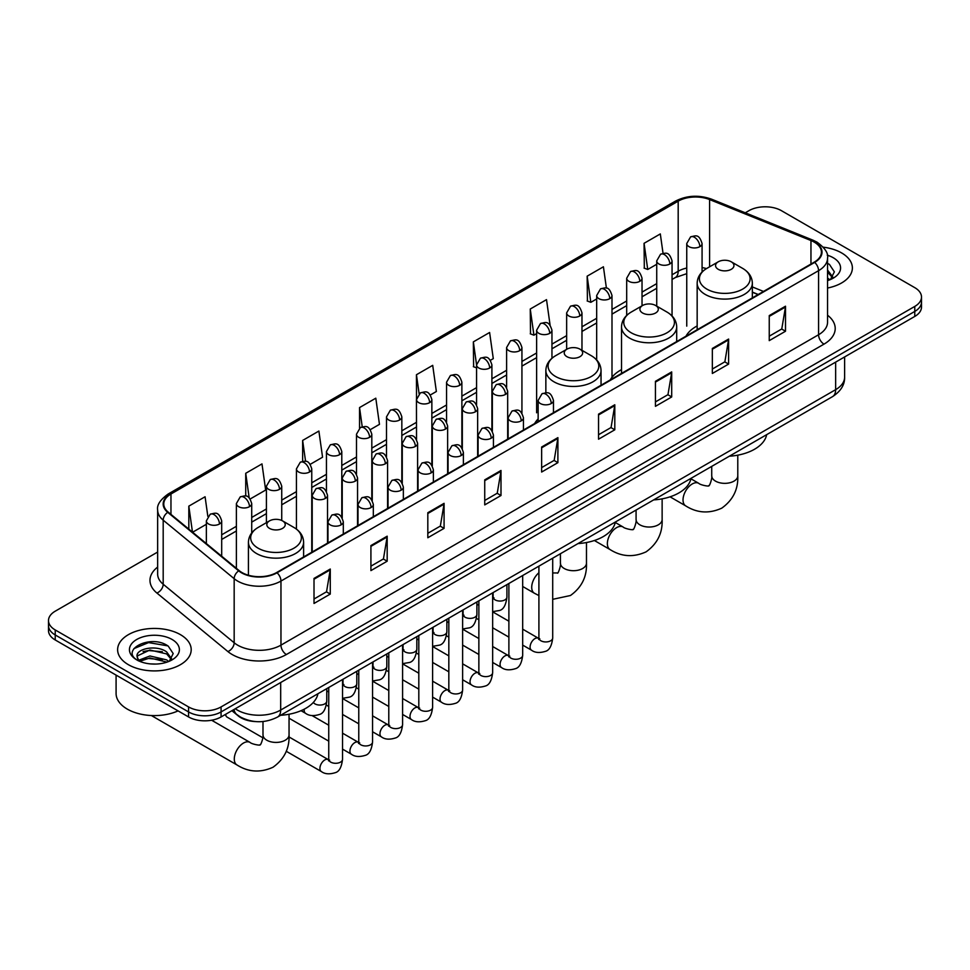 <?xml version="1.0" encoding="UTF-8"?>
<svg xmlns="http://www.w3.org/2000/svg" width="970" height="970" viewBox="0 0 970 970"><rect width="100%" height="100%" fill="white"/><g stroke="black" fill="none" stroke-linecap="round" stroke-linejoin="round"><path stroke-width="1.45" d="M538.144 418.919A40.619 23.45 0 0 0 534.652 423.563M621.515 369.631A40.619 23.45 0 0 0 610.312 379.888M697.163 325.944A40.619 23.45 0 0 0 685.96 336.214M758.079 294.577L752.344 292.261M255.51 721.571A22.989 13.277 180 0 1 238.28 715.945L231.903 710.683M157.649 552.051L55.229 611.185A22.989 13.277 0 0 0 48.5 620.57L48.5 630.585A22.989 13.277 0 0 0 55.229 639.97L188.556 716.939A22.989 13.277 0 0 0 221.075 716.939L914.771 316.438A22.989 13.277 0 0 0 921.5 307.053L921.5 302.046A22.989 13.277 0 0 1 914.771 311.431A22.989 13.277 0 0 0 921.5 302.046L921.5 297.038A22.989 13.277 0 0 0 914.771 287.654L781.444 210.684A22.989 13.277 0 0 0 748.925 210.684L745.263 212.806M48.5 620.57A22.989 13.277 0 0 0 55.229 629.954L188.556 706.924A22.989 13.277 0 0 0 221.075 706.924L221.075 711.931L914.771 311.431L221.075 711.931A22.989 13.277 0 0 1 188.556 711.931A22.989 13.277 0 0 0 221.075 711.931L221.075 716.939M55.229 629.954L55.229 634.962L188.556 711.931L55.229 634.962A22.989 13.277 0 0 1 48.5 625.577A22.989 13.277 0 0 0 55.229 634.962L55.229 639.97M841.608 252.927A36.787 21.243 0 0 0 823.227 247.168A36.787 21.243 0 0 1 841.608 252.927A36.787 21.243 0 0 1 852.375 267.938A36.787 21.243 0 0 0 841.608 252.927M180.42 634.647A36.787 21.243 0 0 0 140.335 630.051A36.787 21.243 0 0 0 117.625 649.67A36.787 21.243 0 0 0 128.392 664.692A36.787 21.243 0 0 0 168.489 669.288A36.787 21.243 0 0 0 191.199 649.67A36.787 21.243 0 0 0 180.42 634.647A36.787 21.243 0 0 0 140.335 630.051A36.787 21.243 0 0 0 117.625 649.67A36.787 21.243 0 0 0 128.392 664.692A36.787 21.243 0 0 0 168.489 669.288A36.787 21.243 0 0 0 191.199 649.67A36.787 21.243 0 0 0 180.42 634.647M814.23 242.124A24.529 14.162 180 0 1 821.42 252.139A24.529 14.162 180 0 1 814.23 262.155L276.62 572.542A24.529 14.162 180 0 1 239.19 570.651L168.21 512.124A24.529 14.162 180 0 1 163.772 504.012A24.529 14.162 180 0 1 170.962 493.997L678.188 201.154A24.529 14.162 180 0 1 709.591 199.565L810.956 240.536A24.529 14.162 180 0 1 814.23 242.124M814.667 241.882A25.135 14.514 0 0 0 811.308 240.245L709.943 199.274A25.135 14.514 0 0 0 677.751 200.899L170.526 493.742A25.135 14.514 0 0 0 167.713 512.33L238.681 570.857A25.135 14.514 0 0 0 277.056 572.785L814.667 262.397A25.135 14.514 0 0 0 814.667 241.882M314.013 578.423L314.013 603.461L330.273 594.064L330.273 569.038L314.013 578.423M314.013 599.011L326.538 591.785L330.212 569.863A6.135 3.54 -120 0 0 330.273 569.038M326.429 591.846L330.273 594.064M370.916 545.564L370.916 570.602L387.175 561.218L387.175 536.18L370.916 545.564M370.916 566.165L383.441 558.926L387.115 537.016A6.135 3.54 -120 0 0 387.175 536.18M383.332 558.999L387.175 561.218M427.818 512.718L427.818 537.744L444.078 528.359L444.078 503.333L427.818 512.718M427.818 533.306L440.344 526.079L444.017 504.157A6.135 3.54 -120 0 0 444.078 503.333M440.234 526.14L444.078 528.359M484.733 479.859L484.733 504.897L500.993 495.512L500.993 470.474L484.733 479.859M484.733 500.459L497.246 493.221L500.92 471.311A6.135 3.54 -120 0 0 500.993 470.474M497.137 493.281L500.993 495.512M769.246 315.589L769.246 340.628L785.506 331.243L785.506 306.205L769.246 315.589M769.246 336.19L781.771 328.951L785.445 307.041A6.135 3.54 -120 0 0 785.506 306.205M781.662 329.024L785.506 331.243M712.344 348.448L712.344 373.474L728.603 364.089L728.603 339.063L712.344 348.448M712.344 369.036L724.869 361.81L728.543 339.888A6.135 3.54 -120 0 0 728.603 339.063M724.76 361.871L728.603 364.089M655.441 381.307L655.441 406.333L671.701 396.948L671.701 371.91L655.441 381.307M655.441 401.895L667.966 394.669L671.64 372.747A6.135 3.54 -120 0 0 671.701 371.91M667.857 394.729L671.701 396.948M598.538 414.154L598.538 439.192L614.798 429.795L614.798 404.769L598.538 414.154M598.538 434.742L611.064 427.515L614.725 405.605A6.135 3.54 -120 0 0 614.798 404.769M610.954 427.576L614.798 429.795M541.636 447.012L541.636 472.038L557.895 462.654L557.895 437.628L541.636 447.012M541.636 467.601L554.161 460.374L557.823 438.452A6.135 3.54 -120 0 0 557.895 437.628M554.052 460.435L557.895 462.654M827.543 288.029A36.787 21.243 0 0 0 852.375 267.938A36.787 21.243 0 0 1 827.543 288.029M221.075 706.924L914.771 306.423A22.989 13.277 0 0 0 921.5 297.038M310.254 464.315L322.561 457.209L318.887 431.056L302.64 440.441L302.64 461.356M250.199 498.98L265.659 490.056L261.985 463.902L245.725 473.287L245.725 496.07M207.835 516.367L205.082 496.761L188.823 506.146L188.823 529.123M490.396 360.307L493.281 358.645L489.607 332.492L473.348 341.876L473.615 366.757M550.099 325.205L546.51 299.633L530.25 309.03L530.517 333.91M606.42 288.163L603.413 266.786L587.153 276.171L587.42 301.052M663.043 253.328L660.315 233.928L644.068 243.312L644.322 268.193M370.297 429.649L379.464 424.351L375.802 398.197L359.543 407.582L359.543 428.085M430.353 394.972L436.367 391.504L432.705 365.35L416.445 374.735L416.53 399.713M416.53 439.398L416.445 399.519M416.445 374.735L419.125 393.796M476.573 367.872L473.348 366.66M473.348 341.876L476.573 364.89A7.663 4.426 0 0 0 478.816 368.006A7.663 4.426 0 0 0 489.656 368.006A7.663 4.426 0 0 0 491.911 364.878C488.795 355.044 485.776 356.996 480.405 358.233A7.663 4.426 60 0 1 484.236 358.621A7.663 4.426 -120 0 1 489.656 368.006M530.25 309.03L533.924 335.183L536.628 333.619M533.924 335.183L530.25 333.801M587.153 276.171L590.827 302.325L596.671 298.954M590.827 302.325L587.153 300.955M644.068 243.312L647.73 269.466L656.726 264.276M647.73 269.466L644.068 268.096M359.543 407.582L362.234 426.788M302.64 440.441L305.574 461.356M245.725 473.287L249.181 497.852M192.606 532.239L206.355 524.297M188.823 506.146L192.472 532.13M827.543 277.966L829.859 279.784M827.543 279.954L828.198 280.391M827.543 270.024L832.818 277.08M827.543 272.012L832.418 277.602M827.543 280.609A24.99 14.429 0 0 0 833.254 278.147A24.99 14.429 0 0 0 833.254 257.741A24.99 14.429 0 0 0 827.264 255.183M830.453 279.542L834.37 271.855L829.423 264.386M827.543 263.464L829.083 264.167M718.261 269.32A9.203 5.311 0 0 0 731.259 269.32A9.203 5.311 0 0 0 731.259 261.803L742.68 268.399A25.341 14.635 0 0 1 742.68 289.096A25.341 14.635 0 0 1 706.839 289.096A25.341 14.635 0 0 1 706.839 268.399C700.595 272.109 697.369 277.032 697.163 283.179A27.596 15.932 0 0 0 705.251 294.443A27.596 15.932 0 0 0 735.321 297.887A27.596 15.932 0 0 0 752.344 283.179C752.15 277.032 748.925 272.109 742.68 268.399L731.259 261.803A9.203 5.311 0 0 0 718.261 261.803A9.203 5.311 0 0 0 718.261 269.32M729.331 456.215A42.159 24.335 0 0 0 766.664 434.669M642.601 312.995A9.203 5.311 0 0 0 655.611 312.995A9.203 5.311 0 0 0 655.611 305.489L667.02 312.085A25.341 14.635 0 0 1 667.02 332.771A25.341 14.635 0 0 1 631.179 332.771A25.341 14.635 0 0 1 631.179 312.085C624.935 315.783 621.709 320.718 621.515 326.854A27.596 15.932 0 0 0 629.591 338.118A27.596 15.932 0 0 0 659.661 341.573A27.596 15.932 0 0 0 676.696 326.854C676.49 320.718 673.265 315.783 667.02 312.085L655.611 305.489A9.203 5.311 0 0 0 642.601 305.489A9.203 5.311 0 0 0 642.601 312.995M653.683 499.902A42.159 24.335 0 0 0 691.004 478.343M566.941 356.681A9.203 5.311 0 0 0 579.951 356.681A9.203 5.311 0 0 0 579.951 349.164L591.373 355.76A25.341 14.635 0 0 1 591.373 376.457A25.341 14.635 0 0 1 555.519 376.457A25.341 14.635 0 0 1 555.519 355.76C549.287 359.47 546.062 364.393 545.855 370.528A27.596 15.932 0 0 0 553.931 381.792A27.596 15.932 0 0 0 584.001 385.248A27.596 15.932 0 0 0 601.036 370.528C600.83 364.393 597.617 359.47 591.373 355.76L579.951 349.164A9.203 5.311 0 0 0 566.941 349.164A9.203 5.311 0 0 0 566.941 356.681M578.023 543.576A42.159 24.335 0 0 0 615.356 522.03M269.527 528.395A9.203 5.311 0 0 0 282.525 528.395A9.203 5.311 0 0 0 282.525 520.878L293.946 527.474A25.341 14.635 0 0 1 293.946 548.171A25.341 14.635 0 0 1 258.105 548.171A25.341 14.635 0 0 1 258.105 527.474C251.86 531.184 248.635 536.107 248.429 542.242A27.596 15.932 0 0 0 256.517 553.506A27.596 15.932 0 0 0 286.587 556.962A27.596 15.932 0 0 0 303.61 542.242C303.416 536.107 300.191 531.184 293.946 527.474L282.525 520.878A9.203 5.311 0 0 0 269.527 520.878A9.203 5.311 0 0 0 269.527 528.395M280.597 715.29A42.159 24.335 0 0 0 317.93 693.744M262.846 737.77L227.101 717.133A6.899 3.977 -60 0 1 226.24 716.272A6.899 3.977 -60 0 1 225.683 714.272M116.085 675.108L116.085 693.477A38.327 22.128 0 0 0 127.312 709.119A38.327 22.128 0 0 0 178.056 710.889M150.253 663.892L156.037 664.062M138.771 660.23L149.926 655.975L166.658 659.891L168.683 661.504M139.801 661.297L149.926 657.963L167.022 662.122M138.952 660.994L137.158 656.799A17.327 10.003 0 0 0 139.947 661.431M171.629 658.812L166.658 651.937C156.267 644.177 134.866 648.966 137.158 656.799L137.085 656.035M137.194 657.054L137.679 655.756L149.926 650.009L166.658 653.926L171.241 659.333M169.277 661.261L173.194 653.574L168.234 646.117C150.714 633.519 119.552 650.118 137.546 660.303L138.443 660.849M172.078 639.472A24.99 14.429 0 0 0 136.746 639.472A24.99 14.429 0 0 0 136.746 659.867A24.99 14.429 0 0 0 172.078 659.867A24.99 14.429 0 0 0 172.078 639.472M133.896 648.627L148.568 642.601L167.907 645.887M143.063 651.549L148.568 650.555L162.366 651.731M143.063 659.503L148.568 658.497L162.366 659.685M235.273 708.743A30.652 17.702 0 0 0 237.335 710.052A30.652 17.702 0 0 0 280.682 710.052L835.643 389.661A30.652 17.702 0 0 0 844.615 377.136C844.846 384.75 840.796 391.262 832.466 396.669L277.505 717.072A15.326 8.851 60 0 0 280.682 710.052L280.682 682.528M835.643 362.125L835.643 389.661A15.326 8.851 60 0 1 832.466 396.669M234.025 709.458A15.326 10.258 129.5 0 0 236.704 714.441L232.048 710.61M914.771 316.438L914.771 306.423M188.556 716.939L188.556 706.924M827.543 315.214A38.327 22.128 180 0 1 823.991 344.132L286.38 654.52A7.663 4.426 60 0 1 280.96 645.135L818.571 334.747A30.652 17.702 0 0 0 827.543 322.234L827.543 258.141A30.652 17.702 180 0 1 818.571 270.666A7.663 4.426 -120 0 0 814.667 262.397M286.38 654.52A38.327 22.128 180 0 1 232.182 654.52A38.327 22.128 180 0 1 227.889 651.561L156.91 593.046A38.327 22.128 180 0 1 157.649 567.074M237.601 645.135A30.652 17.702 0 0 0 280.96 645.135L280.96 581.054A30.652 17.702 180 0 1 234.17 578.69L163.19 520.162A30.652 17.702 180 0 1 157.649 510.014L157.649 574.094A30.652 17.702 0 0 0 163.19 584.243L234.17 642.77A30.652 17.702 0 0 0 237.601 645.135M827.543 258.141C828.574 253.364 825.046 248.017 816.982 242.124L812.957 240.172A7.663 3.589 112 0 0 811.308 240.245M812.957 240.172L711.592 199.189C698.897 194.703 686.845 195.346 675.435 201.142A7.663 4.426 60 0 1 677.751 200.899M170.526 493.742A7.663 4.426 -120 0 0 168.21 493.985C160.256 499.708 156.728 505.055 157.649 510.014M167.713 512.33A7.663 5.129 129.5 0 0 163.19 520.162L163.19 584.243A7.663 5.129 -50.5 0 1 156.91 593.046M711.592 199.189A7.663 3.589 112 0 0 709.943 199.274M238.681 570.857A7.663 5.129 129.5 0 0 234.17 578.69L234.17 642.77A7.663 5.129 -50.5 0 1 227.889 651.561M277.056 572.785A7.663 4.426 60 0 1 280.96 581.054L818.571 270.666L818.571 334.747A7.663 4.426 60 0 0 823.991 344.132M170.962 493.997L170.962 514.391M810.956 240.536L810.956 264.046M709.591 199.565L709.591 266.811M763.499 291.449L752.344 286.938M706.512 268.593A24.529 14.162 0 0 0 702.074 267.599M686.748 268.035A24.529 14.162 0 0 0 678.188 271.236L672.052 274.777M678.188 201.154L678.188 271.236A13.798 7.966 60 0 1 675.326 277.553L672.052 279.445M656.726 283.628L642.031 292.115M626.693 300.967L611.997 309.454M596.671 318.293L581.976 326.781M566.65 335.632L551.954 344.12M536.628 352.971L521.933 361.446M506.607 370.297L491.911 378.785M476.573 387.636L461.878 396.124M446.552 404.975L431.856 413.45M416.53 422.302L401.835 430.789M386.509 439.64L371.813 448.128M356.487 456.967L341.792 465.454M326.453 474.306L311.758 482.793M296.432 491.644L281.736 500.12M266.41 508.971L251.715 517.459M236.389 526.31L221.694 534.797M541.636 447.8L557.823 438.452M598.538 414.954L614.725 405.605M655.441 382.095L671.64 372.747M712.344 349.236L728.543 339.888M769.246 316.39L785.445 307.041M484.733 480.659L500.92 471.311M427.818 513.506L444.017 504.157M370.916 546.365L387.115 537.016M314.013 579.211L330.212 569.863M737.782 455.172L737.782 475.833A13.034 7.518 180 0 1 733.975 481.144A13.034 7.518 180 0 1 715.545 481.144A13.034 7.518 180 0 1 711.725 475.833C712.526 478.004 709.131 487.449 708.718 485.594C710.113 486.879 700.243 485.097 698.752 483.315L690.919 478.792M737.782 475.833C738.34 489.316 732.993 500.096 721.753 508.159C709.143 513.87 697.127 513.106 685.729 505.891A13.034 7.518 -60 0 1 683.729 495.452A13.034 7.518 -60 0 1 692.24 483.969A13.034 7.518 -60 0 1 698.752 483.315M662.134 498.847L662.134 519.508A13.034 7.518 180 0 1 658.315 524.831A13.034 7.518 180 0 1 639.885 524.831A13.034 7.518 180 0 1 636.077 519.508C636.866 521.69 633.483 531.136 633.058 529.28C634.465 530.566 624.583 528.771 623.104 527.001L615.259 522.466M662.134 519.508C662.692 532.991 657.345 543.77 646.093 551.845C633.483 557.544 621.479 556.792 610.069 549.566A13.034 7.518 -60 0 1 608.069 539.126A13.034 7.518 -60 0 1 616.58 527.644A13.034 7.518 -60 0 1 623.104 527.001M586.474 542.533L586.474 563.182A13.034 7.518 180 0 1 582.655 568.505A13.034 7.518 180 0 1 564.237 568.505A13.034 7.518 180 0 1 560.417 563.182C561.206 565.364 557.823 574.81 557.41 572.955L552.706 572.955M538.908 595.568L534.409 593.24A13.034 7.518 -60 0 1 532.081 584.11A13.034 7.518 -60 0 1 538.908 572.749M289.048 714.247L289.048 734.908A13.034 7.518 180 0 1 285.241 740.219A13.034 7.518 180 0 1 266.811 740.219A13.034 7.518 180 0 1 262.991 734.908C263.791 737.079 260.409 746.524 259.984 744.669C261.379 745.954 251.509 744.172 250.017 742.389L211.642 720.237M289.048 734.908C289.606 748.391 284.258 759.17 273.019 767.234C260.409 772.944 248.393 772.181 236.995 764.966A13.034 7.518 -60 0 1 234.995 754.514A13.034 7.518 -60 0 1 243.506 743.044A13.034 7.518 -60 0 1 250.017 742.389M551.227 403.544A7.663 4.426 0 0 0 553.47 400.416C550.366 390.583 547.335 392.547 541.975 393.784A7.663 4.426 60 0 1 545.807 394.159A7.663 4.426 -120 0 1 551.227 403.544A7.663 4.426 0 0 1 540.387 403.544A7.663 4.426 0 0 1 538.144 400.416L541.975 393.784M522.684 645.098L531.524 650.203A6.899 3.977 -60 0 1 530.457 644.674A6.899 3.977 -60 0 1 534.967 638.599A6.899 3.977 -60 0 1 535.27 638.43A6.899 3.977 -60 0 1 538.411 638.248L522.684 629.166M539.308 638.951L538.689 639.46L538.908 637.969A6.899 3.977 -0 0 0 540.933 640.782A6.899 3.977 -0 0 0 550.366 640.952A6.899 3.977 -0 0 0 552.706 637.969C551.76 645.984 549.275 650.458 545.261 651.391C539.502 653.149 534.919 652.749 531.524 650.203M521.205 420.883A7.663 4.426 0 0 0 523.448 417.755C520.332 407.921 517.313 409.886 511.954 411.11A7.663 4.426 60 0 1 515.785 411.498A7.663 4.426 -120 0 1 521.205 420.883A7.663 4.426 0 0 1 510.365 420.883A7.663 4.426 0 0 1 508.122 417.755L511.954 411.11M492.651 662.437L501.49 667.53A6.899 3.977 -60 0 1 500.435 662.013A6.899 3.977 -60 0 1 504.946 655.926A6.899 3.977 -60 0 1 505.249 655.769A6.899 3.977 -60 0 1 508.389 655.587L492.651 646.505M509.274 656.278L508.668 656.799L508.886 655.308A6.899 3.977 -0 0 0 510.911 658.121A6.899 3.977 -0 0 0 520.344 658.29A6.899 3.977 -0 0 0 522.684 655.308C521.739 663.31 519.253 667.784 515.24 668.73C509.48 670.476 504.897 670.088 501.49 667.53M491.184 438.222A7.663 4.426 0 0 0 493.427 435.093C490.311 425.26 487.292 427.212 481.932 428.449A7.663 4.426 60 0 1 485.764 428.825A7.663 4.426 -120 0 1 491.184 438.222A7.663 4.426 0 0 1 480.344 438.222A7.663 4.426 0 0 1 478.089 435.093L481.932 428.449M462.629 679.764L471.468 684.869A6.899 3.977 -60 0 1 470.414 679.339A6.899 3.977 -60 0 1 474.924 673.265A6.899 3.977 -60 0 1 475.227 673.095A6.899 3.977 -60 0 1 478.368 672.925L462.629 663.832M479.253 673.616L478.634 674.126L478.865 672.634A6.899 3.977 -0 0 0 480.877 675.46A6.899 3.977 -0 0 0 490.323 675.629A6.899 3.977 -0 0 0 492.651 672.634C491.705 680.649 489.232 685.123 485.218 686.057C479.447 687.815 474.863 687.415 471.468 684.869M461.15 455.548A7.663 4.426 0 0 0 463.393 452.42C460.289 442.587 457.27 444.551 451.899 445.788A7.663 4.426 60 0 1 455.73 446.164A7.663 4.426 -120 0 1 461.15 455.548A7.663 4.426 0 0 1 450.31 455.548A7.663 4.426 0 0 1 448.067 452.42L451.899 445.788M432.608 697.103L441.447 702.207A6.899 3.977 -60 0 1 440.392 696.678A6.899 3.977 -60 0 1 444.89 690.604A6.899 3.977 -60 0 1 445.206 690.434A6.899 3.977 -60 0 1 448.346 690.252L432.608 681.17M449.231 690.955L448.613 691.464L448.831 689.973A6.899 3.977 -0 0 0 450.856 692.786A6.899 3.977 -0 0 0 460.301 692.956A6.899 3.977 -0 0 0 462.629 689.973C461.684 697.988 459.21 702.462 455.197 703.395C449.425 705.141 444.842 704.753 441.447 702.207M431.129 472.887A7.663 4.426 0 0 0 433.372 469.759C430.268 459.925 427.236 461.878 421.877 463.114A7.663 4.426 60 0 1 425.709 463.502A7.663 4.426 -120 0 1 431.129 472.887A7.663 4.426 0 0 1 420.289 472.887A7.663 4.426 0 0 1 418.046 469.759L421.877 463.114M402.586 714.441L411.425 719.534A6.899 3.977 -60 0 1 410.371 714.005A6.899 3.977 -60 0 1 414.869 707.93A6.899 3.977 -60 0 1 415.172 707.773A6.899 3.977 -60 0 1 418.325 707.591L402.586 698.509M419.21 708.282L418.591 708.791L418.81 707.312A6.899 3.977 -0 0 0 420.834 710.125A6.899 3.977 -0 0 0 430.268 710.295A6.899 3.977 -0 0 0 432.608 707.312C431.662 715.314 429.176 719.788 425.163 720.734C419.404 722.48 414.82 722.08 411.425 719.534M401.107 490.214A7.663 4.426 0 0 0 403.35 487.086C400.246 477.264 397.215 479.216 391.856 480.453A7.663 4.426 60 0 1 395.687 480.829A7.663 4.426 -120 0 1 401.107 490.214A7.663 4.426 0 0 1 390.267 490.214A7.663 4.426 0 0 1 388.024 487.086L391.856 480.453M372.565 731.768L381.404 736.873A6.899 3.977 -60 0 1 380.337 731.344A6.899 3.977 -60 0 1 384.847 725.269A6.899 3.977 -60 0 1 385.151 725.099A6.899 3.977 -60 0 1 388.291 724.929L372.565 715.836M389.188 725.621L388.57 726.13L388.788 724.638A6.899 3.977 -0 0 0 390.813 727.452A6.899 3.977 -0 0 0 400.246 727.633A6.899 3.977 -0 0 0 402.586 724.638C401.641 732.653 399.155 737.127 395.142 738.061C389.382 739.819 384.799 739.419 381.404 736.873M371.086 507.553A7.663 4.426 0 0 0 373.329 504.424C370.213 494.591 367.193 496.555 361.834 497.792A7.663 4.426 60 0 1 365.666 498.168A7.663 4.426 -120 0 1 371.086 507.553A7.663 4.426 0 0 1 360.246 507.553A7.663 4.426 0 0 1 358.003 504.424L361.834 497.792M342.531 749.107L351.37 754.211A6.899 3.977 -60 0 1 350.315 748.682A6.899 3.977 -60 0 1 354.826 742.596A6.899 3.977 -60 0 1 355.129 742.438A6.899 3.977 -60 0 1 358.269 742.256L342.531 733.174M359.155 742.959L358.548 743.469L358.767 741.977A6.899 3.977 -0 0 0 360.779 744.79A6.899 3.977 -0 0 0 370.225 744.96A6.899 3.977 -0 0 0 372.565 741.977C371.619 749.98 369.133 754.454 365.12 755.4C359.349 757.146 354.777 756.758 351.37 754.211M341.064 524.891A7.663 4.426 0 0 0 343.307 521.763C340.191 511.93 337.172 513.882 331.813 515.118A7.663 4.426 60 0 1 335.644 515.506A7.663 4.426 -120 0 1 341.064 524.891A7.663 4.426 0 0 1 330.224 524.891A7.663 4.426 0 0 1 327.969 521.763L331.813 515.118M286.235 751.265L321.349 771.538A6.899 3.977 -60 0 1 320.294 766.009A6.899 3.977 -60 0 1 324.804 759.934A6.899 3.977 -60 0 1 325.108 759.765A6.899 3.977 -60 0 1 328.248 759.595L289.012 736.945M329.133 760.286L328.515 760.795L328.745 759.304A6.899 3.977 -0 0 0 330.758 762.129A6.899 3.977 -0 0 0 340.203 762.299A6.899 3.977 -0 0 0 342.531 759.304C341.586 767.318 339.112 771.793 335.099 772.726C329.327 774.484 324.744 774.084 321.349 771.538M505.431 394.438A7.663 4.426 0 0 0 507.674 391.31C504.57 381.489 501.538 383.441 496.179 384.678A7.663 4.426 60 0 1 500.011 385.054A7.663 4.426 -120 0 1 505.431 394.438A7.663 4.426 0 0 1 494.591 394.438A7.663 4.426 0 0 1 492.348 391.31L496.179 384.678M493.512 598.053L492.893 598.563L493.112 597.071A6.899 3.977 -0 0 0 495.136 599.884A6.899 3.977 -0 0 0 504.57 600.066A6.899 3.977 -0 0 0 506.91 597.071C505.964 605.086 503.478 609.56 499.465 610.494L492.651 611.646M475.409 411.777A7.663 4.426 0 0 0 477.652 408.649C474.536 398.815 471.517 400.78 466.158 402.016A7.663 4.426 60 0 1 469.989 402.392A7.663 4.426 -120 0 1 475.409 411.777A7.663 4.426 0 0 1 464.569 411.777A7.663 4.426 0 0 1 462.326 408.649L466.158 402.016M463.49 615.392L462.872 615.901L463.09 614.41A6.899 3.977 -0 0 0 465.115 617.223A6.899 3.977 -0 0 0 474.548 617.393A6.899 3.977 -0 0 0 476.888 614.41C475.943 622.413 473.457 626.887 469.444 627.832L462.629 628.972M445.388 429.116A7.663 4.426 0 0 0 447.631 425.988C444.515 416.154 441.495 418.106 436.136 419.343A7.663 4.426 60 0 1 439.968 419.719A7.663 4.426 -120 0 1 445.388 429.116A7.663 4.426 0 0 1 434.548 429.116A7.663 4.426 0 0 1 432.305 425.988L436.136 419.343M433.457 632.719L432.85 633.228L433.069 631.737A6.899 3.977 -0 0 0 435.081 634.562A6.899 3.977 -0 0 0 444.527 634.732A6.899 3.977 -0 0 0 446.867 631.737C445.921 639.751 443.435 644.226 439.422 645.159L432.608 646.311M415.354 446.442A7.663 4.426 0 0 0 417.609 443.314C414.493 433.481 411.474 435.445 406.103 436.682A7.663 4.426 60 0 1 409.934 437.058A7.663 4.426 -120 0 1 415.354 446.442A7.663 4.426 0 0 1 404.526 446.442A7.663 4.426 0 0 1 402.271 443.314L406.103 436.682M403.435 650.058L402.817 650.567L403.047 649.076A6.899 3.977 -0 0 0 405.06 651.888A6.899 3.977 -0 0 0 414.505 652.058A6.899 3.977 -0 0 0 416.833 649.076C415.887 657.09 413.414 661.564 409.401 662.498L402.586 663.638M385.332 463.781A7.663 4.426 0 0 0 387.576 460.653C384.472 450.82 381.452 452.772 376.081 454.008A7.663 4.426 60 0 1 379.913 454.396A7.663 4.426 -120 0 1 385.332 463.781A7.663 4.426 0 0 1 374.493 463.781A7.663 4.426 0 0 1 372.25 460.653L376.081 454.008M373.414 667.396L372.795 667.906L373.013 666.414A6.899 3.977 -0 0 0 375.038 669.227A6.899 3.977 -0 0 0 384.484 669.397A6.899 3.977 -0 0 0 386.812 666.414C385.866 674.417 383.392 678.891 379.367 679.837L372.565 680.976M355.311 481.108A7.663 4.426 0 0 0 357.554 477.98C354.45 468.158 351.419 470.111 346.06 471.347A7.663 4.426 60 0 1 349.891 471.723A7.663 4.426 -120 0 1 355.311 481.108A7.663 4.426 0 0 1 344.471 481.108A7.663 4.426 0 0 1 342.228 477.98L346.06 471.347M343.392 684.723L342.774 685.232L342.992 683.741A6.899 3.977 -0 0 0 345.017 686.566A6.899 3.977 -0 0 0 354.45 686.736A6.899 3.977 -0 0 0 356.79 683.741C355.844 691.755 353.359 696.23 349.345 697.163L342.531 698.315M325.289 498.447A7.663 4.426 0 0 0 327.533 495.318C324.416 485.485 321.397 487.449 316.038 488.686A7.663 4.426 60 0 1 319.87 489.062A7.663 4.426 -120 0 1 325.289 498.447A7.663 4.426 0 0 1 314.45 498.447A7.663 4.426 0 0 1 312.207 495.318L316.038 488.686M313.358 702.401A6.899 3.977 -0 0 0 314.995 703.893A6.899 3.977 -0 0 0 324.429 704.062A6.899 3.977 -0 0 0 326.769 701.08C325.823 709.094 323.337 713.568 319.324 714.502C313.565 716.26 308.981 715.86 305.574 713.314A6.899 3.977 -60 0 1 304.156 710.149A6.899 3.977 -60 0 1 304.216 709.191M699.831 246.659A7.663 4.426 0 0 0 702.074 243.531C698.958 233.709 695.939 235.661 690.579 236.898A7.663 4.426 60 0 1 694.411 237.274A7.663 4.426 -120 0 1 699.831 246.659A7.663 4.426 0 0 1 688.991 246.659A7.663 4.426 0 0 1 686.748 243.531L690.579 236.898M669.809 263.998A7.663 4.426 0 0 0 672.052 260.869C668.936 251.036 665.917 253 660.558 254.237A7.663 4.426 60 0 1 664.389 254.613A7.663 4.426 -120 0 1 669.809 263.998A7.663 4.426 0 0 1 658.969 263.998A7.663 4.426 0 0 1 656.726 260.869L660.558 254.237M639.776 281.336A7.663 4.426 0 0 0 642.031 278.208C638.915 268.375 635.896 270.327 630.524 271.564A7.663 4.426 60 0 1 634.356 271.952A7.663 4.426 -120 0 1 639.776 281.336A7.663 4.426 0 0 1 628.936 281.336A7.663 4.426 0 0 1 626.693 278.208L630.524 271.564M609.754 298.663A7.663 4.426 0 0 0 611.997 295.535C608.893 285.701 605.862 287.666 600.503 288.902A7.663 4.426 60 0 1 604.334 289.278A7.663 4.426 -120 0 1 609.754 298.663A7.663 4.426 0 0 1 598.914 298.663A7.663 4.426 0 0 1 596.671 295.535L600.503 288.902M579.733 316.002A7.663 4.426 0 0 0 581.976 312.873C578.872 303.04 575.841 305.004 570.481 306.229A7.663 4.426 60 0 1 574.313 306.617A7.663 4.426 -120 0 1 579.733 316.002A7.663 4.426 0 0 1 568.893 316.002A7.663 4.426 0 0 1 566.65 312.873L570.481 306.229M549.711 333.341A7.663 4.426 0 0 0 551.954 330.212C548.838 320.379 545.819 322.331 540.46 323.568A7.663 4.426 60 0 1 544.291 323.944A7.663 4.426 -120 0 1 549.711 333.341A7.663 4.426 0 0 1 538.871 333.341A7.663 4.426 0 0 1 536.628 330.212L540.46 323.568M519.69 350.667A7.663 4.426 0 0 0 521.933 347.539C518.817 337.705 515.797 339.67 510.438 340.906A7.663 4.426 60 0 1 514.27 341.282A7.663 4.426 -120 0 1 519.69 350.667A7.663 4.426 0 0 1 508.85 350.667A7.663 4.426 0 0 1 506.607 347.539L510.438 340.906M459.634 385.332A7.663 4.426 0 0 0 461.878 382.204C458.774 372.383 455.742 374.335 450.383 375.572A7.663 4.426 60 0 1 454.215 375.948A7.663 4.426 -120 0 1 459.634 385.332A7.663 4.426 0 0 1 448.795 385.332A7.663 4.426 0 0 1 446.552 382.204L450.383 375.572M429.613 402.671A7.663 4.426 0 0 0 431.856 399.543C428.752 389.71 425.721 391.674 420.362 392.911A7.663 4.426 60 0 1 424.193 393.286A7.663 4.426 -120 0 1 429.613 402.671A7.663 4.426 0 0 1 418.773 402.671A7.663 4.426 0 0 1 416.53 399.543L420.362 392.911M399.591 420.01A7.663 4.426 0 0 0 401.835 416.882C398.718 407.048 395.699 409 390.34 410.237A7.663 4.426 60 0 1 394.172 410.625A7.663 4.426 -120 0 1 399.591 420.01A7.663 4.426 0 0 1 388.752 420.01A7.663 4.426 0 0 1 386.509 416.882L390.34 410.237M369.57 437.337A7.663 4.426 0 0 0 371.813 434.208C368.697 424.375 365.678 426.339 360.319 427.576A7.663 4.426 60 0 1 364.15 427.952A7.663 4.426 -120 0 1 369.57 437.337A7.663 4.426 0 0 1 358.73 437.337A7.663 4.426 0 0 1 356.487 434.208L360.319 427.576M339.536 454.675A7.663 4.426 0 0 0 341.792 451.547C338.675 441.714 335.656 443.678 330.285 444.903A7.663 4.426 60 0 1 334.116 445.291A7.663 4.426 -120 0 1 339.536 454.675A7.663 4.426 0 0 1 328.697 454.675A7.663 4.426 0 0 1 326.453 451.547L330.285 444.903M309.515 472.014A7.663 4.426 0 0 0 311.758 468.874C308.654 459.053 305.623 461.005 300.263 462.241A7.663 4.426 60 0 1 304.095 462.617A7.663 4.426 -120 0 1 309.515 472.014A7.663 4.426 0 0 1 298.675 472.014A7.663 4.426 0 0 1 296.432 468.874L300.263 462.241M279.493 489.341A7.663 4.426 0 0 0 281.736 486.212C278.632 476.379 275.601 478.343 270.242 479.58A7.663 4.426 60 0 1 274.073 479.956A7.663 4.426 -120 0 1 279.493 489.341A7.663 4.426 0 0 1 268.654 489.341A7.663 4.426 0 0 1 266.41 486.212L270.242 479.58M249.472 506.679A7.663 4.426 0 0 0 251.715 503.551C248.599 493.718 245.58 495.67 240.22 496.907A7.663 4.426 60 0 1 244.052 497.295A7.663 4.426 -120 0 1 249.472 506.679A7.663 4.426 0 0 1 238.632 506.679A7.663 4.426 0 0 1 236.389 503.551L240.22 496.907M219.45 524.006A7.663 4.426 0 0 0 221.694 520.878C218.577 511.057 215.558 513.009 210.199 514.245A7.663 4.426 60 0 1 214.03 514.621A7.663 4.426 -120 0 1 219.45 524.006A7.663 4.426 0 0 1 208.611 524.006A7.663 4.426 0 0 1 206.355 520.878L210.199 514.245M277.505 717.072C265.174 723.268 252.843 723.268 240.499 717.072L236.704 714.441M844.615 377.136L844.615 356.936M675.435 201.142L168.21 493.985M686.748 273.673L675.326 277.553M656.726 288.296L642.031 296.784M626.693 305.635L611.997 314.11M596.671 322.962L581.976 331.449M566.65 340.3L551.954 348.788M536.628 357.639L521.933 366.114M506.607 374.966L491.911 383.453M476.573 392.304L461.878 400.792M446.552 409.631L431.856 418.118M416.53 426.97L401.835 435.457M386.509 444.308L371.813 452.784M356.487 461.635L341.792 470.123M326.453 478.974L311.758 487.461M296.432 496.313L281.736 504.788M266.41 513.639L251.715 522.127M236.389 530.978L221.694 539.453M758.249 294.48L752.344 292.091M685.729 505.891L670.04 496.822M752.344 297.875L752.344 283.179M697.163 329.739L697.163 283.179M718.261 261.803L706.839 268.399M711.725 466.376L711.725 475.833M610.069 549.566L594.38 540.508M676.696 341.561L676.696 326.854M621.515 373.426L621.515 326.854M642.601 305.489L631.179 312.085M636.077 510.062L636.077 519.508M586.474 563.182C587.032 576.677 581.685 587.456 570.433 595.519L552.706 599.314M534.409 593.24L522.684 586.474M601.036 385.236L601.036 370.528M545.855 392.753L545.855 370.528M566.941 349.164L555.519 355.76M560.417 553.737L560.417 563.182M236.995 764.966L151.381 715.533M303.61 556.95L303.61 542.242M248.429 575.222L248.429 542.242M269.527 520.878L258.105 527.474M262.991 721.534L262.991 734.908M539.817 638.806L538.411 638.248M552.706 558.199L552.706 637.969M553.47 412.699L553.47 400.416M508.886 637.132L492.651 627.76M478.865 619.794L476.476 618.423M538.908 566.153L538.908 637.969M538.144 421.55L538.144 400.416M508.886 621.2L492.651 611.84M509.796 656.144L508.389 655.587M522.684 575.525L522.684 655.308M523.448 430.037L523.448 417.755M478.865 654.471L462.629 645.098M448.831 637.132L446.455 635.75M508.886 583.491L508.886 655.308M508.122 438.889L508.122 417.755M478.865 638.539L462.629 629.166M479.774 673.471L478.368 672.925M492.651 592.864L492.651 672.634M493.427 447.376L493.427 435.093M448.831 671.798L432.608 662.437M418.81 654.471L416.421 653.089M478.865 600.83L478.865 672.634M478.089 456.215L478.089 435.093M448.831 655.878L432.608 646.505M449.74 690.81L448.346 690.252M462.629 610.191L462.629 689.973M463.393 464.703L463.393 452.42M418.81 689.136L402.586 679.764M388.788 671.798L386.399 670.428M448.831 618.157L448.831 689.973M448.067 473.554L448.067 452.42M418.81 673.204L402.586 663.832M419.719 708.148L418.325 707.591M432.608 627.529L432.608 707.312M433.372 482.041L433.372 469.759M388.788 706.475L372.565 697.103M358.767 689.136L356.378 687.754M418.81 635.495L418.81 707.312M418.046 490.893L418.046 469.759M388.788 690.543L372.565 681.17M389.697 725.475L388.291 724.929M402.586 644.868L402.586 724.638M403.35 499.368L403.35 487.086M358.767 723.802L342.531 714.441M328.745 706.475L326.356 705.093M388.788 652.834L388.788 724.638M388.024 508.219L388.024 487.086M358.767 707.87L342.531 698.509M359.676 742.814L358.269 742.256M372.565 662.195L372.565 741.977M373.329 516.707L373.329 504.424M328.745 741.141L289.048 718.224M358.767 670.161L358.767 741.977M358.003 525.558L358.003 504.424M328.745 725.208L312.097 715.593M329.654 760.14L328.248 759.595M342.531 679.534L342.531 759.304M343.307 534.046L343.307 521.763M328.745 687.5L328.745 759.304M327.969 542.897L327.969 521.763M225.185 714.575L226.24 716.272M494.021 597.908L492.627 597.362M506.91 584.631L506.91 597.071M507.674 439.143L507.674 391.31M493.112 592.597L493.112 597.071M478.865 605.341L476.888 604.201M492.348 431.177L492.348 391.31M463.999 615.247L462.593 614.689M476.888 601.97L476.888 614.41M477.652 456.47L477.652 408.649M463.09 609.936L463.09 614.41M448.831 622.679L446.867 621.54M462.326 448.504L462.326 408.649M433.978 632.586L432.571 632.028M446.867 619.296L446.867 631.737M447.631 473.809L447.631 425.988M433.069 627.263L433.069 631.737M418.81 640.006L416.833 638.866M432.305 465.842L432.305 425.988M403.957 649.912L402.55 649.366M416.833 636.635L416.833 649.076M417.609 491.147L417.609 443.314M403.047 644.601L403.047 649.076M388.788 657.345L386.812 656.205M402.271 483.169L402.271 443.314M373.923 667.251L372.529 666.693M386.812 653.974L386.812 666.414M387.576 508.474L387.576 460.653M373.013 661.94L373.013 666.414M358.767 674.683L356.79 673.544M372.25 500.508L372.25 460.653M343.901 684.577L342.507 684.032M356.79 671.301L356.79 683.741M357.554 525.813L357.554 477.98M342.992 679.267L342.992 683.741M328.745 692.01L326.769 690.87M342.228 517.847L342.228 477.98M326.769 688.639L326.769 701.08M327.533 543.151L327.533 495.318M305.574 713.314L301.039 710.683M312.207 551.991L312.207 495.318M702.074 272.012L702.074 243.531M686.748 326.138L686.748 243.531M672.052 315.953L672.052 260.869M656.726 306.132L656.726 260.869M642.031 305.817L642.031 278.208M626.693 315.42L626.693 278.208M611.997 377.294L611.997 295.535M596.671 359.931L596.671 295.535M581.976 350.34L581.976 312.873M566.65 349.333L566.65 312.873M551.954 358.269L551.954 330.212M536.628 412.808L536.628 330.212M521.933 413.171L521.933 347.539M506.607 387.394L506.607 347.539M491.911 430.51L491.911 364.878M476.573 404.732L476.573 364.878L480.405 358.233M461.878 447.849L461.878 382.204M446.552 422.071L446.552 382.204M431.856 465.176L431.856 399.543M401.835 482.514L401.835 416.882M386.509 456.737L386.509 416.882M371.813 499.841L371.813 434.208M356.487 474.075L356.487 434.208M341.792 517.18L341.792 451.547M326.453 491.402L326.453 451.547M311.758 551.481L311.758 468.874M296.432 529.111L296.432 468.874M281.736 520.478L281.736 486.212M266.41 522.684L266.41 486.212M251.715 532.942L251.715 503.551M236.389 568.335L236.389 503.551M221.694 556.222L221.694 520.878M206.355 543.588L206.355 520.878"/></g></svg>

